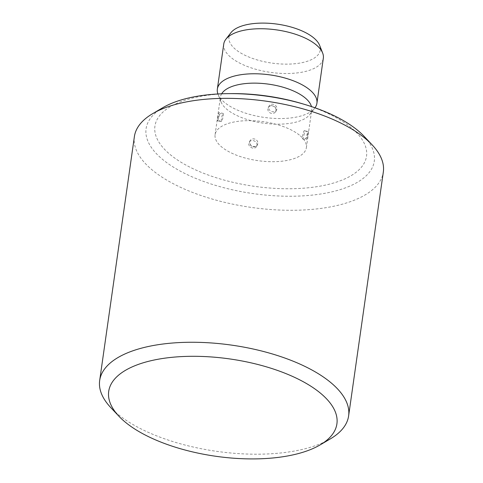 <?xml version="1.0" encoding="UTF-8"?>
<svg xmlns="http://www.w3.org/2000/svg" width="483" height="483" viewBox="0 0 483 483"><rect width="100%" height="100%" fill="white"/><g stroke="black" fill="none" stroke-linecap="round" stroke-linejoin="round"><path stroke-width="0.36" stroke-dasharray="2.42 1.81" d="M134.389 136.604A125.725 53.631 -171.9 0 0 251.299 207.412A125.725 53.631 -171.9 0 0 383.327 172.033M330.336 438.89A125.725 53.631 8.1 0 1 216.589 451.327A125.725 53.631 8.1 0 1 110.824 407.652M162.849 107.661A115.244 49.163 -171.9 0 0 163.671 160.296A115.244 49.163 -171.9 0 0 314.789 194.818A115.244 49.163 -171.9 0 0 364.067 136.297M231.671 93.611A106.864 45.589 -171.9 0 0 171.224 155.423A106.864 45.589 -171.9 0 0 341.644 180.256A106.864 45.589 -171.9 0 0 301.905 103.61M299.333 135.041A46.096 19.664 -171.9 0 0 249.313 120.659A46.096 19.664 -171.9 0 0 215.086 134.691A46.096 19.664 -171.9 0 0 257.958 160.652A46.096 19.664 -171.9 0 0 306.367 147.677A46.096 19.664 -171.9 0 0 299.333 135.041M221.649 93.805A46.096 19.664 -171.9 0 0 220.429 97.161A46.096 19.664 -171.9 0 0 221.063 101.937A46.096 19.664 -171.9 0 0 263.295 123.129A46.096 19.664 -171.9 0 0 309.766 114.562A46.096 19.664 -171.9 0 0 311.704 110.154A46.096 19.664 -171.9 0 0 311.469 106.586M217.519 118.365C217.972 115.008 218.515 113.082 219.149 112.581C220.333 112.575 217.99 121.179 217.404 120.774L217.519 118.365M256.98 145.154C257.783 141.151 250.931 138.681 249.246 142.28C246.71 146.385 254.414 150.805 256.594 146.313L256.98 145.154M308.202 133.984L308.317 131.575C307.737 131.165 305.395 139.798 306.572 139.762C307.206 139.267 307.749 137.341 308.202 133.984M268.747 107.196L269.134 106.037C271.283 101.551 279.023 105.952 276.475 110.064C274.815 113.662 267.938 111.205 268.747 107.196M221.389 119.186A4.19 0.604 -78 0 0 221.425 121.631A4.19 0.604 -78 0 0 223.206 115.878A4.19 0.604 -78 0 0 223.17 113.433A4.19 0.604 -78 0 0 221.389 119.186M257.844 143.572A4.19 3.743 -151.3 0 1 257.463 144.725A4.19 3.743 -151.3 0 1 252.609 146.277A4.19 3.743 -151.3 0 1 249.735 141.845A4.19 3.743 -151.3 0 1 250.116 140.698A4.19 3.743 -151.3 0 1 254.97 139.146A4.19 3.743 -151.3 0 1 257.844 143.572M217.924 93.98A50.286 21.451 -171.9 0 0 218.038 94.276A50.286 21.451 -171.9 0 0 264.11 117.393A50.286 21.451 -171.9 0 0 314.807 108.047A50.286 21.451 -171.9 0 0 314.994 107.794M304.332 133.157A4.19 0.604 102 0 1 302.551 138.911A4.19 0.604 102 0 1 302.521 136.466A4.19 0.604 102 0 1 304.296 130.712A4.19 0.604 102 0 1 304.332 133.157M267.878 108.772A4.19 3.743 28.7 0 0 270.752 113.197A4.19 3.743 28.7 0 0 275.612 111.651A4.19 3.743 28.7 0 0 275.992 110.498A4.19 3.743 28.7 0 0 273.118 106.073A4.19 3.743 28.7 0 0 268.258 107.618A4.19 3.743 28.7 0 0 267.878 108.772M223.756 44.038A50.286 21.451 -171.9 0 0 231.423 57.827A50.286 21.451 -171.9 0 0 285.996 73.513A50.286 21.451 -171.9 0 0 323.332 58.208M230.916 32.717A46.096 19.664 -171.9 0 0 236.006 49.761A46.096 19.664 -171.9 0 0 291.207 64.016A46.096 19.664 -171.9 0 0 319.619 45.342M306.367 147.677L311.704 110.154M215.086 134.691L220.429 97.161M217.404 120.774L221.425 121.631C217.217 121.499 216.565 112.539 223.17 113.433L219.149 112.581M256.594 146.313L257.463 144.725C255.604 147.116 253.533 147.55 251.251 146.047C249.367 143.68 248.993 141.893 250.116 140.698L249.246 142.28M309.766 114.562L314.807 108.047M221.063 101.937L218.038 94.276M308.317 131.569L304.296 130.712C309.537 131.062 307.623 140.668 302.551 138.911L306.572 139.768M269.134 106.037L268.258 107.618C268.216 107.021 269.254 106.308 271.374 105.481L275.28 107.111C276.373 109.575 276.481 111.09 275.612 111.651L276.481 110.064"/><path stroke-width="0.72" d="M348.611 415.941L383.327 172.033A125.725 53.631 -171.9 0 0 372.176 144.894A125.725 53.631 -171.9 0 0 364.152 137.564A125.725 53.631 -171.9 0 0 192.053 100.911A125.725 53.631 -171.9 0 0 152.664 113.656A125.725 53.631 -171.9 0 0 134.389 136.604L99.673 380.513A125.725 53.631 8.1 0 1 193.007 342.26A125.725 53.631 8.1 0 1 329.436 381.473A125.725 53.631 8.1 0 1 348.611 415.941A125.725 53.631 8.1 0 1 330.336 438.89L320.151 444.885A115.244 49.163 8.1 0 1 215.883 456.284A115.244 49.163 8.1 0 1 118.933 416.249A115.244 49.163 8.1 0 1 168.211 357.728A115.244 49.163 8.1 0 1 319.329 392.25A115.244 49.163 8.1 0 1 320.151 444.885M118.933 416.249L110.824 407.652A125.725 53.631 8.1 0 1 99.673 380.513M372.176 144.894L364.067 136.297A115.244 49.163 -171.9 0 0 304.598 104.413A115.244 49.163 -171.9 0 0 228.857 93.636A115.244 49.163 -171.9 0 0 198.954 95.978A115.244 49.163 -171.9 0 0 162.849 107.661L152.664 113.656M304.598 104.413L301.905 103.61A106.864 45.589 -171.9 0 0 231.671 93.611L228.857 93.636M311.469 106.586A46.096 19.664 -171.9 0 0 304.676 97.518A46.096 19.664 -171.9 0 0 258.653 83.233A46.096 19.664 -171.9 0 0 221.649 93.805M314.994 107.794A50.286 21.451 -171.9 0 0 316.92 103.241A50.286 21.451 -171.9 0 0 309.253 89.452A50.286 21.451 -171.9 0 0 240.413 74.793A50.286 21.451 -171.9 0 0 217.35 89.065A50.286 21.451 -171.9 0 0 217.924 93.98M316.92 103.241L323.332 58.208A50.286 21.451 -171.9 0 0 322.638 53.003A50.286 21.451 -171.9 0 0 315.659 44.424A50.286 21.451 -171.9 0 0 266.912 28.92A50.286 21.451 -171.9 0 0 225.875 39.232A50.286 21.451 -171.9 0 0 223.756 44.038L217.35 89.065M322.638 53.003L319.619 45.342A46.096 19.664 -171.9 0 0 277.381 24.15A46.096 19.664 -171.9 0 0 230.916 32.717L225.875 39.232"/></g></svg>
